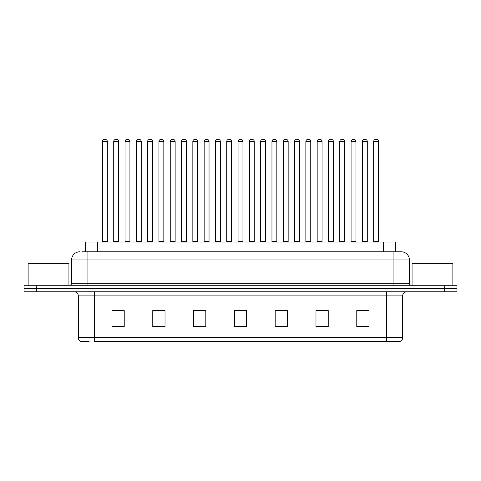 <?xml version="1.0" encoding="UTF-8"?>
<svg xmlns="http://www.w3.org/2000/svg" width="481" height="481" viewBox="0 0 481 481"><rect width="100%" height="100%" fill="white"/><g stroke="black" fill="none" stroke-linecap="round" stroke-linejoin="round"><path stroke-width="0.72" d="M85.257 251.803L85.257 242.009L395.743 242.009L395.743 251.803M89.117 341.564L81.457 341.564M402.687 337.65C402.573 339.604 401.593 340.909 399.747 341.564L386.363 341.564L386.363 337.65L402.687 337.65L402.687 295.869A4.082 4.082 0 0 1 406.764 291.787M81.253 341.564A4.082 4.082 0 0 1 78.313 337.65L78.313 295.869C78.072 293.392 76.713 292.027 74.236 291.787M36.291 285.257L456.95 285.257L456.95 288.522L24.05 288.522L24.05 291.787L36.291 291.787L36.291 288.522L24.05 288.522L24.05 285.257L36.291 285.257L36.291 288.522L456.95 288.522L456.95 291.787L36.291 291.787M369.023 326.918L369.023 310.594L356.782 310.594L356.782 326.918L369.023 326.918M328.222 326.918L328.222 310.594L315.981 310.594L315.981 326.918L328.222 326.918M287.422 326.918L287.422 310.594L275.18 310.594L275.18 326.918L287.422 326.918M124.218 326.918L124.218 310.594L111.977 310.594L111.977 326.918L124.218 326.918M165.019 326.918L165.019 310.594L152.778 310.594L152.778 326.918L165.019 326.918M205.82 326.918L205.82 310.594L193.578 310.594L193.578 326.918L205.82 326.918M246.621 326.918L246.621 310.594L234.379 310.594L234.379 326.918L246.621 326.918M386.363 341.564L94.637 341.564L94.637 337.65L386.363 337.65L386.363 295.869L78.313 295.869M327.856 310.678L322.673 310.678M316.552 310.678L328.222 310.678M361.76 310.678L367.881 310.678M203.535 310.678L198.352 310.678M152.778 310.678L164.448 310.678M158.327 310.678L153.144 310.678M113.119 310.678L119.24 310.678M282.648 310.678L277.465 310.678M237.44 310.678L243.56 310.678M205.82 310.678L193.578 310.678M287.422 310.678L275.18 310.678M82.786 251.803L398.4 251.803M82.6 251.803L87.903 251.803L87.903 259.962L71.585 259.962L71.585 283.219A2.038 2.038 0 0 1 69.541 285.257M79.744 251.803A8.159 8.159 0 0 0 71.585 259.962M401.256 251.803A8.159 8.159 0 0 1 409.415 259.962L393.097 259.962L393.097 251.803L401.13 251.803M409.415 259.962L409.415 283.219C409.523 284.445 410.209 285.125 411.459 285.257M107.323 141.474L102.429 141.474A2.038 2.038 0 0 1 104.467 139.436L105.285 139.436A2.038 2.038 0 0 1 107.323 141.474L107.323 241.6A0.409 0.409 0 0 0 107.732 242.009M102.429 141.474L102.429 241.6A0.409 0.409 0 0 1 102.02 242.009M105.285 139.436L104.467 139.436M113.732 141.474A2.038 2.038 0 0 1 115.771 139.436L116.588 139.436A2.038 2.038 0 0 1 118.627 141.474L113.732 141.474L113.732 241.6A0.409 0.409 0 0 1 113.324 242.009M118.627 141.474L118.627 241.6A0.409 0.409 0 0 0 119.035 242.009M116.588 139.436L115.771 139.436M129.93 141.474L125.03 141.474A2.038 2.038 0 0 1 127.074 139.436L127.886 139.436A2.038 2.038 0 0 1 129.93 141.474L129.93 241.6A0.409 0.409 0 0 0 130.339 242.009M125.03 141.474L125.03 241.6A0.409 0.409 0 0 1 124.627 242.009M127.886 139.436L127.074 139.436M152.531 141.474L147.637 141.474A2.038 2.038 0 0 1 149.675 139.436L150.493 139.436A2.038 2.038 0 0 1 152.531 141.474L152.531 241.6A0.409 0.409 0 0 0 152.94 242.009M147.637 141.474L147.637 241.6A0.409 0.409 0 0 1 147.228 242.009M150.493 139.436L149.675 139.436M175.138 141.474L170.238 141.474A2.038 2.038 0 0 1 172.282 139.436L173.094 139.436A2.038 2.038 0 0 1 175.138 141.474L175.138 241.6A0.409 0.409 0 0 0 175.547 242.009M170.238 141.474L170.238 241.6A0.409 0.409 0 0 1 169.835 242.009M173.094 139.436L172.282 139.436M197.739 141.474L192.845 141.474A2.038 2.038 0 0 1 194.883 139.436L195.701 139.436A2.038 2.038 0 0 1 197.739 141.474L197.739 241.6A0.409 0.409 0 0 0 198.148 242.009M192.845 141.474L192.845 241.6A0.409 0.409 0 0 1 192.436 242.009M195.701 139.436L194.883 139.436M136.333 141.474A2.038 2.038 0 0 1 138.378 139.436L139.189 139.436A2.038 2.038 0 0 1 141.234 141.474L136.333 141.474L136.333 241.6A0.409 0.409 0 0 1 135.925 242.009M141.234 141.474L141.234 241.6A0.409 0.409 0 0 0 141.636 242.009M139.189 139.436L138.378 139.436M158.94 141.474A2.038 2.038 0 0 1 160.979 139.436L161.796 139.436A2.038 2.038 0 0 1 163.835 141.474L158.94 141.474L158.94 241.6A0.409 0.409 0 0 1 158.532 242.009M163.835 141.474L163.835 241.6A0.409 0.409 0 0 0 164.243 242.009M161.796 139.436L160.979 139.436M181.541 141.474A2.038 2.038 0 0 1 183.58 139.436L184.397 139.436A2.038 2.038 0 0 1 186.436 141.474L181.541 141.474L181.541 241.6A0.409 0.409 0 0 1 181.133 242.009M186.436 141.474L186.436 241.6A0.409 0.409 0 0 0 186.844 242.009M184.397 139.436L183.58 139.436M68.933 285.257L68.933 263.227L28.132 263.227L28.132 285.257M452.868 285.257L452.868 263.227L412.067 263.227L412.067 285.257M220.346 141.474L215.446 141.474A2.038 2.038 0 0 1 217.49 139.436L218.302 139.436A2.038 2.038 0 0 1 220.346 141.474L220.346 241.6A0.409 0.409 0 0 0 220.755 242.009M215.446 141.474L215.446 241.6A0.409 0.409 0 0 1 215.043 242.009M218.302 139.436L217.49 139.436M242.947 141.474L238.053 141.474A2.038 2.038 0 0 1 240.091 139.436L240.909 139.436A2.038 2.038 0 0 1 242.947 141.474L242.947 241.6A0.409 0.409 0 0 0 243.356 242.009M238.053 141.474L238.053 241.6A0.409 0.409 0 0 1 237.644 242.009M240.909 139.436L240.091 139.436M265.554 141.474L260.654 141.474A2.038 2.038 0 0 1 262.698 139.436L263.51 139.436A2.038 2.038 0 0 1 265.554 141.474L265.554 241.6A0.409 0.409 0 0 0 265.957 242.009M260.654 141.474L260.654 241.6A0.409 0.409 0 0 1 260.245 242.009M263.51 139.436L262.698 139.436M204.148 141.474A2.038 2.038 0 0 1 206.187 139.436L207.004 139.436A2.038 2.038 0 0 1 209.043 141.474L204.148 141.474L204.148 241.6A0.409 0.409 0 0 1 203.74 242.009M209.043 141.474L209.043 241.6A0.409 0.409 0 0 0 209.451 242.009M207.004 139.436L206.187 139.436M226.749 141.474A2.038 2.038 0 0 1 228.788 139.436L229.605 139.436A2.038 2.038 0 0 1 231.644 141.474L226.749 141.474L226.749 241.6A0.409 0.409 0 0 1 226.341 242.009M231.644 141.474L231.644 241.6A0.409 0.409 0 0 0 232.052 242.009M229.605 139.436L228.788 139.436M249.356 141.474A2.038 2.038 0 0 1 251.395 139.436L252.212 139.436A2.038 2.038 0 0 1 254.251 141.474L249.356 141.474L249.356 241.6A0.409 0.409 0 0 1 248.948 242.009M254.251 141.474L254.251 241.6A0.409 0.409 0 0 0 254.659 242.009M252.212 139.436L251.395 139.436M288.155 141.474L283.261 141.474A2.038 2.038 0 0 1 285.299 139.436L286.117 139.436A2.038 2.038 0 0 1 288.155 141.474L288.155 241.6A0.409 0.409 0 0 0 288.564 242.009M283.261 141.474L283.261 241.6A0.409 0.409 0 0 1 282.852 242.009M286.117 139.436L285.299 139.436M310.762 141.474L305.862 141.474A2.038 2.038 0 0 1 307.906 139.436L308.718 139.436A2.038 2.038 0 0 1 310.762 141.474L310.762 241.6A0.409 0.409 0 0 0 311.165 242.009M305.862 141.474L305.862 241.6A0.409 0.409 0 0 1 305.453 242.009M308.718 139.436L307.906 139.436M333.363 141.474L328.469 141.474A2.038 2.038 0 0 1 330.507 139.436L331.325 139.436A2.038 2.038 0 0 1 333.363 141.474L333.363 241.6A0.409 0.409 0 0 0 333.772 242.009M328.469 141.474L328.469 241.6A0.409 0.409 0 0 1 328.06 242.009M331.325 139.436L330.507 139.436M355.97 141.474L351.07 141.474A2.038 2.038 0 0 1 353.114 139.436L353.926 139.436A2.038 2.038 0 0 1 355.97 141.474L355.97 241.6A0.409 0.409 0 0 0 356.373 242.009M351.07 141.474L351.07 241.6A0.409 0.409 0 0 1 350.661 242.009M353.926 139.436L353.114 139.436M378.571 141.474L373.677 141.474A2.038 2.038 0 0 1 375.715 139.436L376.533 139.436A2.038 2.038 0 0 1 378.571 141.474L378.571 241.6A0.409 0.409 0 0 0 378.98 242.009M373.677 141.474L373.677 241.6A0.409 0.409 0 0 1 373.268 242.009M376.533 139.436L375.715 139.436M271.957 141.474A2.038 2.038 0 0 1 273.996 139.436L274.813 139.436A2.038 2.038 0 0 1 276.852 141.474L271.957 141.474L271.957 241.6A0.409 0.409 0 0 1 271.549 242.009M276.852 141.474L276.852 241.6A0.409 0.409 0 0 0 277.26 242.009M274.813 139.436L273.996 139.436M294.564 141.474A2.038 2.038 0 0 1 296.603 139.436L297.42 139.436A2.038 2.038 0 0 1 299.459 141.474L294.564 141.474L294.564 241.6A0.409 0.409 0 0 1 294.156 242.009M299.459 141.474L299.459 241.6A0.409 0.409 0 0 0 299.867 242.009M297.42 139.436L296.603 139.436M317.165 141.474A2.038 2.038 0 0 1 319.204 139.436L320.021 139.436A2.038 2.038 0 0 1 322.06 141.474L317.165 141.474L317.165 241.6A0.409 0.409 0 0 1 316.757 242.009M322.06 141.474L322.06 241.6A0.409 0.409 0 0 0 322.468 242.009M320.021 139.436L319.204 139.436M339.766 141.474A2.038 2.038 0 0 1 341.811 139.436L342.622 139.436A2.038 2.038 0 0 1 344.667 141.474L339.766 141.474L339.766 241.6A0.409 0.409 0 0 1 339.364 242.009M344.667 141.474L344.667 241.6A0.409 0.409 0 0 0 345.075 242.009M342.622 139.436L341.811 139.436M362.373 141.474A2.038 2.038 0 0 1 364.412 139.436L365.229 139.436A2.038 2.038 0 0 1 367.268 141.474L362.373 141.474L362.373 241.6A0.409 0.409 0 0 1 361.965 242.009M367.268 141.474L367.268 241.6A0.409 0.409 0 0 0 367.676 242.009M365.229 139.436L364.412 139.436M97.499 251.803L97.499 242.009M383.501 251.803L383.501 242.009M386.363 291.787L386.363 295.869L402.687 295.869M78.313 337.65L94.637 337.65L94.637 291.787M444.709 291.787L444.709 285.257M246.621 326.352L234.379 326.352M205.82 326.352L193.578 326.352M165.019 326.352L152.778 326.352M124.218 326.352L111.977 326.352M287.422 326.352L275.18 326.352M328.222 326.352L315.981 326.352M369.023 326.352L356.782 326.352M87.903 285.257L87.903 283.219L409.415 283.219M71.585 283.219L87.903 283.219L87.903 259.962L393.097 259.962L393.097 285.257M102.429 241.6L107.323 241.6M113.732 241.6L118.627 241.6M125.03 241.6L129.93 241.6M147.637 241.6L152.531 241.6M170.238 241.6L175.138 241.6M192.845 241.6L197.739 241.6M136.333 241.6L141.234 241.6M158.94 241.6L163.835 241.6M181.541 241.6L186.436 241.6M215.446 241.6L220.346 241.6M238.053 241.6L242.947 241.6M260.654 241.6L265.554 241.6M204.148 241.6L209.043 241.6M226.749 241.6L231.644 241.6M249.356 241.6L254.251 241.6M283.261 241.6L288.155 241.6M305.862 241.6L310.762 241.6M328.469 241.6L333.363 241.6M351.07 241.6L355.97 241.6M373.677 241.6L378.571 241.6M271.957 241.6L276.852 241.6M294.564 241.6L299.459 241.6M317.165 241.6L322.06 241.6M339.766 241.6L344.667 241.6M362.373 241.6L367.268 241.6"/></g></svg>
